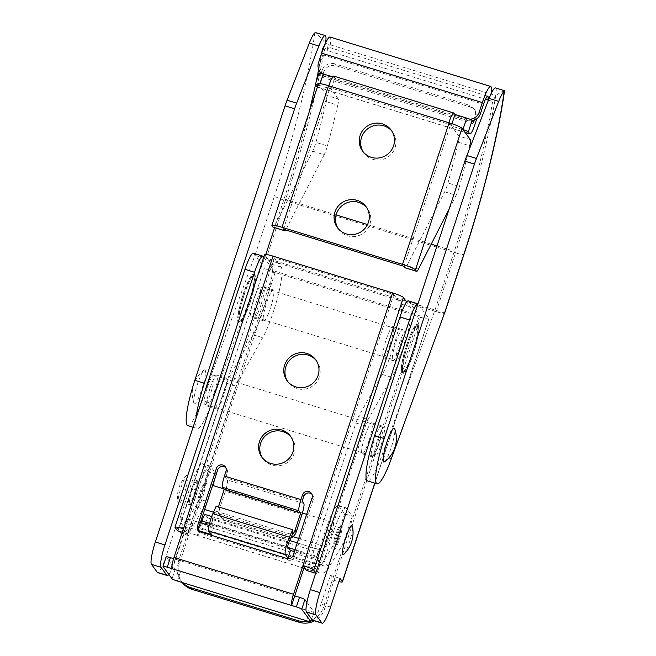 <?xml version="1.0" encoding="UTF-8"?>
<svg xmlns="http://www.w3.org/2000/svg" width="656" height="656" viewBox="0 0 656 656"><rect width="100%" height="100%" fill="white"/><g stroke="black" fill="none" stroke-linecap="round" stroke-linejoin="round"><path stroke-width="0.49" stroke-dasharray="3.28 2.46" d="M343.892 554.312A15.211 2.452 107.1 0 0 349.861 540.888A15.211 2.452 107.1 0 0 352.469 526.44M187.714 475.223A15.211 2.452 107.1 0 0 186.616 475.428A15.211 2.452 107.1 0 0 180.646 488.851A15.211 2.452 107.1 0 0 178.038 503.3A15.211 2.452 107.1 0 0 178.276 503.923A15.211 2.452 107.1 0 0 184.787 492.016A15.211 2.452 107.1 0 0 187.714 475.223M406.769 344.884A24.338 3.928 -72.9 0 1 416.798 325.532A24.338 3.928 -72.9 0 1 412.517 352.698A24.338 3.928 -72.9 0 1 402.489 372.05A24.338 3.928 -72.9 0 1 406.769 344.884M407.72 345.179A24.338 3.928 -72.9 0 1 417.749 325.827A24.338 3.928 -72.9 0 1 413.477 352.994A24.338 3.928 -72.9 0 1 403.44 372.346A24.338 3.928 -72.9 0 1 407.72 345.179M413.592 353.158A25.346 4.092 -72.9 0 1 403.145 373.313A25.346 4.092 -72.9 0 1 407.606 345.015A25.346 4.092 -72.9 0 1 418.052 324.859A25.346 4.092 -72.9 0 1 413.592 353.158M412.64 352.862A25.346 4.092 -72.9 0 1 402.185 373.018A25.346 4.092 -72.9 0 1 406.646 344.72A25.346 4.092 -72.9 0 1 417.093 324.564A25.346 4.092 -72.9 0 1 412.64 352.862M244.155 294.872A24.338 3.928 -72.9 0 1 254.192 275.52A24.338 3.928 -72.9 0 1 249.911 302.695A24.338 3.928 -72.9 0 1 239.883 322.047A24.338 3.928 -72.9 0 1 244.155 294.872M243.204 294.585A24.338 3.928 -72.9 0 1 253.232 275.225A24.338 3.928 -72.9 0 1 248.952 302.4A24.338 3.928 -72.9 0 1 238.923 321.752A24.338 3.928 -72.9 0 1 243.204 294.585M249.075 302.555A25.346 4.092 -72.9 0 1 238.628 322.719A25.346 4.092 -72.9 0 1 243.081 294.421A25.346 4.092 -72.9 0 1 253.528 274.257A25.346 4.092 -72.9 0 1 249.075 302.555M250.026 302.851A25.346 4.092 -72.9 0 1 239.579 323.014A25.346 4.092 -72.9 0 1 244.04 294.716A25.346 4.092 -72.9 0 1 254.487 274.552A25.346 4.092 -72.9 0 1 250.026 302.851M257.439 303.876A15.211 2.452 107.1 0 0 260.112 286.893A15.211 2.452 107.1 0 0 253.847 298.988A15.211 2.452 107.1 0 0 251.174 315.971A15.211 2.452 107.1 0 0 257.439 303.876M399.233 343.703A15.211 2.452 -72.9 0 1 405.506 331.608A15.211 2.452 -72.9 0 1 402.833 348.59A15.211 2.452 -72.9 0 1 396.56 360.685A15.211 2.452 -72.9 0 1 399.233 343.703M194.053 494.55A12.677 2.042 107.1 0 0 196.283 480.397A12.677 2.042 107.1 0 0 191.06 490.475A12.677 2.042 107.1 0 0 188.83 504.628A12.677 2.042 107.1 0 0 194.053 494.55M192.019 490.77A12.677 2.042 -72.9 0 1 197.243 480.692A12.677 2.042 -72.9 0 1 195.012 494.845A12.677 2.042 -72.9 0 1 189.789 504.923A12.677 2.042 -72.9 0 1 192.019 490.77M368.918 440.914A16.228 2.616 -72.9 0 1 362.235 453.813A16.228 2.616 -72.9 0 1 365.089 435.699A16.228 2.616 -72.9 0 1 371.772 422.8A16.228 2.616 -72.9 0 1 368.918 440.914M378.487 443.858A16.228 2.616 -72.9 0 1 371.796 456.756A16.228 2.616 -72.9 0 1 374.65 438.643A16.228 2.616 -72.9 0 1 381.341 425.744A16.228 2.616 -72.9 0 1 378.487 443.858M213.963 393.256A16.228 2.616 -72.9 0 1 207.28 406.162A16.228 2.616 -72.9 0 1 210.133 388.049A16.228 2.616 -72.9 0 1 216.816 375.142A16.228 2.616 -72.9 0 1 213.963 393.256M220.933 387.466A16.228 2.616 -72.9 0 1 226.386 378.086A16.228 2.616 -72.9 0 1 223.532 396.199A16.228 2.616 -72.9 0 1 216.841 409.098A16.228 2.616 -72.9 0 1 218.571 394.65M338.488 538.97A12.677 2.042 107.1 0 0 340.718 524.816A12.677 2.042 107.1 0 0 335.495 534.894A12.677 2.042 107.1 0 0 333.264 549.047A12.677 2.042 107.1 0 0 338.488 538.97M336.446 535.189A12.677 2.042 -72.9 0 1 341.678 525.112A12.677 2.042 -72.9 0 1 339.447 539.265A12.677 2.042 -72.9 0 1 334.224 549.343A12.677 2.042 -72.9 0 1 336.446 535.189M199.67 493.123A12.677 2.042 -72.9 0 1 204.893 483.046A12.677 2.042 -72.9 0 1 202.663 497.199A12.677 2.042 -72.9 0 1 197.44 507.277A12.677 2.042 -72.9 0 1 199.67 493.123M330.837 536.616A12.677 2.042 107.1 0 0 333.068 522.463A12.677 2.042 107.1 0 0 327.844 532.541A12.677 2.042 107.1 0 0 325.614 546.694A12.677 2.042 107.1 0 0 330.837 536.616M210.322 527.367L212.839 519.716A5.068 0.59 18.2 0 1 207.46 517.428L204.943 525.087A5.068 0.59 -161.8 0 0 210.322 527.367L315.536 559.732A5.068 0.59 -161.8 0 0 319.759 560.495A5.068 0.59 -161.8 0 0 319.726 560.388L317.684 557.616L315.487 564.316L200.703 529.015A8.11 1.312 -72.9 0 1 197.358 535.468A8.11 1.312 -72.9 0 1 197.226 535.362L190.535 533.303A8.11 7.946 143.6 0 1 185.394 523.299L180.482 516.625L189.92 487.925A30.422 4.904 -72.9 0 1 202.458 463.735A30.422 4.904 -72.9 0 1 202.95 464.112L208.821 472.09L199.859 499.339L207.517 501.692L193.053 525.653L188.133 518.978L197.571 490.278A30.422 4.904 -72.9 0 1 210.109 466.088A30.422 4.904 -72.9 0 1 210.601 466.465L216.267 474.157M317.684 557.616L202.901 522.315L200.703 529.015M335.683 541.11L321.219 565.07L328.877 567.424A8.11 7.946 143.6 0 1 318.701 572.721L312.01 570.663L314.527 563.012L321.219 565.07L316.307 558.395L325.745 529.695A30.422 4.904 -72.9 0 1 338.283 505.505A30.422 4.904 -72.9 0 1 338.775 505.883L344.646 513.861L352.297 516.215L343.342 543.463L335.683 541.11L344.646 513.861M318.701 572.721L313.789 566.046L289.517 558.584M313.789 566.046A8.11 7.946 -36.4 0 0 323.957 560.749L333.396 532.049A30.422 4.904 -72.9 0 1 345.933 507.859A30.422 4.904 -72.9 0 1 346.425 508.236L352.297 516.215M294.38 551.647L316.307 558.395M212.839 485.489L207.517 501.692M307.828 621.125A20.279 19.877 -36.4 0 0 311.231 620.141M312.117 619.772A20.279 19.877 -36.4 0 0 323.375 607.39L324.572 609.014A20.279 19.877 143.6 0 1 314.495 620.838M263.786 257.136L273.913 270.895L419.307 315.61L323.375 607.39M273.913 270.895L177.989 562.676A20.279 19.877 -36.4 0 0 182.507 582.61M216.472 474.444L208.821 472.09M168.871 574.451A20.279 3.272 107.1 0 0 175.587 559.42L166.025 556.477L175.455 527.777L177.858 531.032A10.143 1.189 -161.8 0 0 188.616 535.599L179.186 564.299L177.989 562.676M175.587 559.42L185.025 530.72L188.616 535.599L275.11 272.527L420.504 317.242L324.572 609.014M182.22 582.52A20.279 19.877 143.6 0 1 179.186 564.299M408.311 300.874A20.279 3.272 -72.9 0 1 408.639 301.12L418.208 304.064L428.868 318.554A10.143 1.189 18.2 0 1 428.942 318.783A10.143 1.189 18.2 0 1 420.504 317.242M408.639 301.12L419.307 315.61M330.542 607.071L320.981 604.127L330.411 575.435L334.011 580.314A10.143 1.189 -161.8 0 0 338.906 581.634M320.981 604.127A20.279 3.272 -72.9 0 1 312.617 620.256M253.355 253.216A20.279 3.272 -72.9 0 1 253.683 253.47L264.352 267.96L177.858 531.032M275.11 272.527A10.143 1.189 18.2 0 1 264.352 267.96M166.025 556.477A20.279 3.272 -72.9 0 1 157.67 572.606M185.025 530.72L175.455 527.777M330.411 575.435L339.98 578.371M199.859 499.339L185.394 523.299L314.527 563.012L316.725 556.313L295.036 549.646M180.482 516.625A8.11 7.946 -36.4 0 0 185.623 526.629L190.535 533.303M198.825 530.688L185.623 526.629M209.125 525.431L213.963 526.916L211.445 534.574M188.133 518.978L200.301 522.717M303.851 568.153L197.226 535.362L201.285 523.021M343.342 543.463L328.877 567.424L323.957 560.749M216.177 506.186L215.75 511.139L212.429 518.609A3.042 0.492 107.1 0 0 211.322 523.332L213.963 526.916M215.75 511.139L292.273 534.673M212.839 519.716L318.053 552.073L315.536 559.732M205.287 514.566A8.11 1.312 -72.9 0 1 205.418 514.665L207.46 517.428M205.418 514.665L320.202 549.966L322.235 552.729A5.068 0.59 18.2 0 1 322.276 552.844A5.068 0.59 18.2 0 1 318.053 552.073M204.943 525.087L202.901 522.315M320.202 549.966A8.11 1.312 107.1 0 0 320.071 549.867A8.11 1.312 107.1 0 0 316.725 556.313M305.188 568.563L312.01 570.663A8.11 1.312 107.1 0 0 312.141 570.761A8.11 1.312 107.1 0 0 315.487 564.316M194.11 403.571A17.745 2.862 107.1 0 0 201.712 389.68A17.745 2.862 107.1 0 0 205.115 370.091A17.745 2.862 107.1 0 0 204.139 370.066A17.745 2.862 107.1 0 0 196.882 385.99A17.745 2.862 107.1 0 0 193.938 403.235A17.745 2.862 107.1 0 0 194.11 403.571M207.378 387.327A15.211 2.452 -72.9 0 1 213.651 375.232A15.211 2.452 -72.9 0 1 210.978 392.214A15.211 2.452 -72.9 0 1 204.705 404.309A15.211 2.452 -72.9 0 1 207.378 387.327M381.234 444.571A15.211 2.452 107.1 0 0 383.908 427.597A15.211 2.452 107.1 0 0 377.643 439.692A15.211 2.452 107.1 0 0 374.97 456.666A15.211 2.452 107.1 0 0 381.234 444.571M504.226 91.127C504.636 89.979 501.807 91.463 495.747 95.587L492.64 101.45A202.802 32.71 -72.9 0 1 454.329 251.264L435.002 310.034L381.735 455.846A40.557 6.544 107.1 0 1 367.516 480.897M265.942 259.3L285.27 200.531A10.143 1.189 18.2 0 1 274.503 195.955L255.184 254.733A10.143 1.189 -161.8 0 0 265.942 259.3L436.207 311.666A10.143 1.189 -161.8 0 0 444.432 313.347M325.433 43.337L490.967 94.111A20.279 3.272 -72.9 0 1 490.967 94.111L495.747 95.587A212.938 34.342 -72.9 0 1 455.526 252.888L285.27 200.531A212.938 34.342 107.1 0 0 325.491 43.222A20.279 3.272 -72.9 0 1 325.491 43.222L316.241 32.8M488.458 100.163L492.64 101.45M196.013 418.323A40.557 6.544 107.1 0 0 197.259 428.54A40.557 6.544 107.1 0 0 211.478 403.481L264.745 257.669L406.056 301.129M309.05 112.406A202.802 32.71 -72.9 0 1 284.073 198.899L274.61 227.673M265.811 254.438L264.745 257.669L255.184 254.733L201.909 400.545L211.478 403.481M321.735 52.915A202.802 32.71 -72.9 0 1 318.668 69.446M316.003 82.418A202.802 32.71 -72.9 0 1 315.446 84.993M495.485 87.929A20.279 3.272 -72.9 0 1 495.747 95.587M444.571 312.978L407.114 301.457M187.69 425.596A40.557 6.544 107.1 0 0 201.909 400.545M384.482 461.832A17.745 2.862 107.1 0 0 391.739 445.916A17.745 2.862 107.1 0 0 394.682 428.671M330.009 37.031A20.279 3.272 -72.9 0 1 330.271 44.69L327.164 50.553L485.456 99.236M322.998 49.274L327.164 50.553A10.143 1.632 -72.9 0 0 327.024 46.724L487.72 96.145M321.67 73.513A10.143 9.938 -36.4 0 0 324.925 75.235L466.49 118.769A10.143 9.938 -36.4 0 0 469.885 119.203M321.104 73.308A10.143 9.938 143.6 0 1 319.702 64.354L322.85 54.792A10.143 1.632 -72.9 0 1 327.024 46.724M324.925 75.235L326.122 76.867L467.687 120.401L466.49 118.769M326.122 76.867A10.143 9.938 143.6 0 1 321.161 73.39M472.345 120.696A10.143 9.938 143.6 0 1 467.687 120.401M291.084 437.044A17.745 17.392 143.6 0 1 280.112 465.604A17.745 17.392 143.6 0 1 262.548 458.044M316.241 360.513A17.745 17.392 143.6 0 1 305.27 389.074A17.745 17.392 143.6 0 1 287.713 381.513M260.908 305.065A16.228 2.616 -72.9 0 1 254.225 317.971A16.228 2.616 -72.9 0 1 257.07 299.858A16.228 2.616 -72.9 0 1 263.761 286.951A16.228 2.616 -72.9 0 1 260.908 305.065M270.477 308.008A16.228 2.616 -72.9 0 1 263.786 320.907A16.228 2.616 -72.9 0 1 266.639 302.793A16.228 2.616 -72.9 0 1 273.322 289.895A16.228 2.616 -72.9 0 1 270.477 308.008M390.033 344.777A16.228 2.616 -72.9 0 1 383.35 357.684A16.228 2.616 -72.9 0 1 386.204 339.57A16.228 2.616 -72.9 0 1 392.887 326.663A16.228 2.616 -72.9 0 1 390.033 344.777M399.602 347.721A16.228 2.616 -72.9 0 1 392.919 360.62A16.228 2.616 -72.9 0 1 395.765 342.506A16.228 2.616 -72.9 0 1 402.456 329.607A16.228 2.616 -72.9 0 1 399.602 347.721M175.045 527.473L264.68 254.831L271.576 264.196A40.557 6.544 -72.9 0 1 263.786 308.976A40.557 6.544 -72.9 0 1 253.134 334.749L229.436 376.864L239.005 379.808L262.703 337.692A40.557 6.544 -72.9 0 0 273.347 311.912A40.557 6.544 -72.9 0 0 281.137 267.14L274.249 257.775L393.813 294.544L304.171 567.186M393.813 294.544L400.701 303.908A40.557 6.544 -72.9 0 1 392.911 348.689A40.557 6.544 -72.9 0 1 382.268 374.461L358.57 416.576L368.131 419.52L391.829 377.405A40.557 6.544 -72.9 0 0 402.481 351.624A40.557 6.544 -72.9 0 0 410.262 306.852L406.671 301.965M172.028 568.678L175.168 559.117L294.733 595.886M173.61 558.633L175.168 559.117L274.249 257.775M303.826 503.537L227.304 480.003L225.631 477.724L302.154 501.258M225.631 477.724L227.206 472.943A5.068 4.969 -36.4 0 0 225.82 467.712M198.948 530.999A5.068 4.969 -36.4 0 0 201.974 533.648L200.777 532.024M286.861 558.494L288.058 560.126L201.974 533.648M288.058 560.126A5.068 4.969 -36.4 0 0 294.413 556.813L293.216 555.189M311.903 494.189A5.068 4.969 143.6 0 1 313.289 499.413L294.413 556.813M182.278 532.221L187.001 533.672L183.409 528.785M315.7 573.254L316.135 573.385L315.807 572.942M316.135 573.385A5.068 0.82 107.1 0 0 316.217 573.451A5.068 0.82 107.1 0 0 318.308 569.416L365.466 425.957A10.143 1.632 -72.9 0 1 368.131 419.52M318.308 569.416L308.738 566.472L355.905 423.022A10.143 1.632 -72.9 0 1 358.57 416.576M187.001 533.672A5.068 0.82 107.1 0 0 187.083 533.738A5.068 0.82 107.1 0 0 189.174 529.704L179.613 526.76L226.779 383.309A10.143 1.632 -72.9 0 1 229.436 376.864M189.174 529.704L236.34 386.245A10.143 1.632 -72.9 0 1 239.005 379.808M179.613 526.76A5.068 0.82 -72.9 0 1 177.522 530.794M308.738 566.472A5.068 0.82 -72.9 0 1 306.647 570.507M306.901 602.356L313.888 611.851A5.068 0.59 18.2 0 1 313.921 611.966A5.068 0.59 18.2 0 1 309.706 611.195L306.557 620.765M177.432 581.052L180.572 571.483L309.706 611.195M180.572 571.483A5.068 0.59 18.2 0 1 175.193 569.195L172.044 578.764M163.057 566.554L166.206 556.985L175.193 569.195M290.764 538.068A10.143 9.938 143.6 0 1 283.507 538.576L226.115 520.921A10.143 9.938 143.6 0 1 219.694 508.416L225.361 491.196L301.883 514.73M227.304 480.003A10.143 1.632 -72.9 0 1 225.361 491.196M283.507 538.576L282.31 536.944L224.918 519.298L226.115 520.921M282.31 536.944A10.143 9.938 -36.4 0 0 292.281 534.607M218.464 506.883A10.143 9.938 -36.4 0 0 224.918 519.298M338.168 228.6A17.745 17.392 -36.4 0 0 369.877 224.237A17.745 17.392 -36.4 0 0 366.679 207.616M363.326 152.069A17.745 17.392 -36.4 0 0 395.043 147.707A17.745 17.392 -36.4 0 0 391.837 131.085M470.319 139.58L458.839 136.054A10.143 1.632 -72.9 0 1 458.298 142.27A204.828 33.038 -72.9 0 1 447.933 182.983A10.143 1.632 -72.9 0 1 447.039 185.943A10.143 1.632 -72.9 0 1 444.702 191.79L406.974 265.59A10.143 1.632 -72.9 0 1 405.137 267.812M444.702 191.79L456.174 195.316A10.143 1.632 107.1 0 0 458.519 189.477A10.143 1.632 107.1 0 0 459.413 186.509L447.933 182.983M326.303 101.672L337.783 105.198A10.143 1.632 107.1 0 0 338.324 98.99L326.844 95.456A10.143 1.632 -72.9 0 1 326.303 101.672A204.828 33.038 -72.9 0 1 315.93 142.385A10.143 1.632 -72.9 0 1 315.036 145.353A10.143 1.632 -72.9 0 1 312.699 151.192L274.979 224.992A10.143 1.632 -72.9 0 1 273.134 227.222M312.699 151.192L324.179 154.726A10.143 1.632 107.1 0 0 326.516 148.879A10.143 1.632 107.1 0 0 327.41 145.919L315.93 142.385M320.054 83.689L319.472 85.444L318.513 84.14A12.169 1.427 18.2 0 1 318.431 83.87M328.795 85.788L330.23 87.748L450.516 124.738L451.476 126.042L462.947 129.568M326.844 95.456L319.472 85.444L330.952 88.978L329.993 87.674L331.19 89.044L334.97 77.572L334.011 76.268A12.169 1.96 107.1 0 0 333.814 76.112M448.835 122.713L453.509 128.806L464.989 132.34M317.422 86.953L453.509 128.806L458.839 136.054M338.324 98.99L331.19 89.044M458.298 142.27L469.778 145.796A204.828 33.038 -72.9 0 1 459.413 186.509M456.174 195.316L449.098 209.166M337.783 105.198A204.828 33.038 -72.9 0 1 327.41 145.919M324.179 154.726L286.459 228.526L274.979 224.992M403.965 266.32L450.516 124.738M283.441 229.256L329.993 87.674M285.639 229.928A10.143 1.632 107.1 0 0 286.459 228.526M315.29 84.788L319.062 73.308L320.505 75.26L473.542 122.328M332.74 76.883L334.97 77.572M451.238 125.968L451.976 123.722M319.472 85.444A5.068 0.59 -161.8 0 0 318.053 85.034M334.79 63.853A10.143 9.938 -36.4 0 0 322.08 70.479L323.515 72.431A10.143 9.938 143.6 0 1 336.225 65.805L334.79 63.853L468.696 105.034L470.139 106.994A10.143 9.938 143.6 0 1 476.756 118.81M320.505 75.26L321.12 73.382M321.128 73.349L322.08 70.479M474.255 120.179L475.116 117.547A10.143 9.938 -36.4 0 0 468.696 105.034M336.225 65.805L470.139 106.994M323.515 72.431L321.94 77.219A12.169 1.96 -72.9 0 1 316.93 86.895M325.745 529.695L333.396 532.049M374.765 483.128L428.868 318.554M253.683 253.47L263.253 256.406M210.601 466.465L202.95 464.112M197.571 490.278L189.92 487.925M338.775 505.883L346.425 508.236M211.322 523.332L287.845 546.866M212.429 518.609L288.952 542.143M288.378 547.596L209.592 523.365M319.726 560.388L322.235 552.729M436.207 311.666L455.526 252.888A10.143 1.189 -161.8 0 0 463.964 254.43M314.839 32.874A202.802 32.71 -72.9 0 1 274.503 195.955M391.304 458.79L381.735 455.846M284.073 198.899L336.11 214.906M367.516 224.565L431.213 244.155M437.011 245.934L454.329 251.264M322.85 54.792L483.546 104.214M319.702 64.354L318.504 62.73M253.134 334.749L262.703 337.692M382.268 374.461L391.829 377.405M400.701 303.908L410.262 306.852M271.576 264.196L281.137 267.14M355.905 423.022L365.466 425.957M226.779 383.309L236.34 386.245M311.543 618.985L313.888 611.851M312.092 497.789L313.289 499.413M219.694 508.416L218.497 506.785M226 471.311L227.206 472.943M418.454 269.124L406.974 265.59M271.969 225.721L318.513 84.14M334.011 76.268L454.05 113.185M321.94 77.219L474.985 124.279M476.289 119.138L475.116 117.547M186.616 475.428A30.545 30.545 0 0 0 178.038 503.3M416.798 325.532L417.749 325.827M402.185 373.018L403.145 373.313M254.192 275.52L253.232 275.225M239.579 323.014L238.628 322.719M260.112 286.893L405.506 331.608M196.283 480.397L197.243 480.692M371.796 456.756L362.235 453.813M216.841 409.098L207.28 406.162M340.718 524.816L341.678 525.112M204.893 483.046L212.569 485.407M223.598 488.794L302.408 513.041M306.647 514.337L333.068 522.463M197.44 507.277L204.647 509.491M213.495 512.213L292.994 536.665M298.726 538.428L325.614 546.694M333.264 549.047L334.224 549.343M181.983 582.208L180.785 580.576M428.942 318.783L374.888 483.169M226.386 378.086L216.816 375.142M381.341 425.744L371.772 422.8M188.83 504.628L189.789 504.923M251.174 315.971L396.56 360.685M254.487 274.552L253.528 274.257M239.883 322.047L238.923 321.752M417.093 324.564L418.052 324.859M402.489 372.05L403.44 372.346M210.109 466.088L202.458 463.735M338.283 505.505L345.933 507.859M312.141 570.761L305.245 568.645M303.835 568.211L197.358 535.468M211.699 516.534L289.673 540.511M297.275 542.848L320.071 549.867M186.517 530.458L181.605 523.783M322.276 552.844L319.759 560.495M213.651 375.232L383.908 427.597M204.705 404.309L374.97 456.666M193.077 427.253L197.259 428.54M204.139 370.066A28.921 28.921 0 0 0 193.938 403.235M261.924 457.24L263.122 458.872M287.09 380.71L288.287 382.341M263.786 320.907L254.225 317.971M392.919 360.62L383.35 357.684M402.456 329.607L392.887 326.663M273.322 289.895L263.761 286.951M313.921 611.966L311.592 619.051M187.083 533.738L182.27 532.254M316.217 573.451L315.692 573.287M315.667 359.677L316.864 361.308M290.51 436.207L291.707 437.839M311.387 493.312L312.592 494.936M225.303 466.834L226.5 468.466M219.899 515.739L221.097 517.371M199.465 531.868L198.268 530.245M338.849 229.608L337.414 227.648M364.006 153.078L362.571 151.118M392.591 132.036L391.156 130.085M367.434 208.567L365.991 206.615M317.397 87.035L465.071 132.455M473.722 108.593L475.157 110.544"/><path stroke-width="0.98" d="M342.793 554.517A15.211 2.452 107.1 0 0 343.892 554.312A30.545 30.545 0 0 0 352.469 526.44A15.211 2.452 107.1 0 0 352.231 525.817A15.211 2.452 107.1 0 0 345.712 537.723A15.211 2.452 107.1 0 0 342.793 554.517M218.571 394.65A16.228 2.616 -72.9 0 1 219.694 390.992A16.228 2.616 -72.9 0 1 220.933 387.466M289.517 558.584L287.968 558.108L285.327 554.525A11.152 1.796 -72.9 0 1 289.378 537.19L292.699 529.72L292.273 534.673L288.952 542.143A3.042 0.492 107.1 0 0 287.845 546.866L290.485 550.45L294.38 551.647M290.485 550.45L287.968 558.108M216.267 474.157L212.839 485.489M182.507 582.61A20.279 19.877 -36.4 0 0 190.822 587.686L297.955 620.633A20.279 19.877 -36.4 0 0 307.828 621.125M311.231 620.141A20.279 19.877 -36.4 0 0 312.117 619.772M312.289 620.01L321.858 622.946A20.279 3.272 107.1 0 0 322.186 623.2L312.617 620.256A20.279 3.272 -72.9 0 1 312.289 620.01L306.418 612.032A20.279 3.272 -72.9 0 1 310.313 589.637L399.955 316.996A20.279 3.272 -72.9 0 1 408.311 300.874L417.88 303.81A20.279 3.272 107.1 0 0 409.516 319.939L399.955 316.996M321.858 622.946L315.987 614.967L306.418 612.032M314.495 620.838A20.279 19.877 143.6 0 1 299.152 622.265L297.955 620.633M190.822 587.686L192.019 589.318L299.152 622.265M192.019 589.318A20.279 19.877 143.6 0 1 182.22 582.52M310.313 589.637L319.882 592.581L409.516 319.939M319.882 592.581A20.279 3.272 107.1 0 0 315.987 614.967M322.186 623.2A20.279 3.272 107.1 0 0 330.542 607.071L339.98 578.371L342.375 581.626L374.765 483.128M166.903 575.296A20.279 3.272 107.1 0 0 167.231 575.542L157.67 572.606A20.279 3.272 -72.9 0 1 157.333 572.352L166.903 575.296L161.032 567.317L151.462 564.373A20.279 3.272 -72.9 0 1 155.357 541.987L245 269.345A20.279 3.272 -72.9 0 1 253.355 253.216L262.925 256.16A20.279 3.272 107.1 0 0 254.561 272.281L245 269.345M157.333 572.352L151.462 564.373M262.925 256.16A20.279 3.272 107.1 0 1 263.253 256.406L263.786 257.136M155.357 541.987L164.927 544.923L254.561 272.281M164.927 544.923A20.279 3.272 107.1 0 0 161.032 567.317M167.231 575.542A20.279 3.272 107.1 0 0 168.871 574.451M338.906 581.634A10.143 1.189 -161.8 0 0 342.44 581.856A10.143 1.189 -161.8 0 0 342.375 581.626M292.699 529.72L216.177 506.186L212.856 513.656A11.152 1.796 -72.9 0 0 208.813 530.991L211.445 534.574L198.825 530.688M200.301 522.717L209.125 525.431M201.285 523.021L201.95 521.012A8.11 1.312 -72.9 0 1 205.287 514.566L211.699 516.534M394.51 428.335A17.745 2.862 107.1 0 0 386.909 442.226A17.745 2.862 107.1 0 0 383.498 461.816A17.745 2.862 107.1 0 0 384.482 461.832A28.921 28.921 0 0 0 394.682 428.671A17.745 2.862 107.1 0 0 394.51 428.335M504.226 91.127L504.464 90.684L495.485 87.929A20.279 3.272 -72.9 0 0 489.138 98.425L466.9 155.521L476.461 158.465L498.708 101.368A20.279 3.272 -72.9 0 1 504.226 91.127A202.802 32.71 107.1 0 1 463.89 254.2A10.143 1.189 -161.8 0 1 463.964 254.43C483.046 196.546 498.396 134.742 504.538 90.774M444.432 313.347A10.143 1.189 -161.8 0 0 444.637 313.199A10.143 1.189 -161.8 0 0 444.571 312.978L391.304 458.79A40.557 6.544 107.1 0 1 377.077 483.841L367.516 480.897A40.557 6.544 107.1 0 1 374.642 435.617L464.883 161.155A20.279 3.272 -72.9 0 1 466.9 155.521M325.228 35.563L316.241 32.8L314.839 32.874A20.279 3.272 -72.9 0 0 309.312 43.116L318.882 46.059A20.279 3.272 -72.9 0 1 325.228 35.563A20.279 3.272 -72.9 0 1 325.499 43.198M490.909 94.226L487.851 99.974L488.458 100.163M193.077 427.253L187.69 425.596A40.557 6.544 107.1 0 1 194.824 380.316L285.057 105.854A20.279 3.272 -72.9 0 1 287.074 100.22L296.635 103.164L318.882 46.059M296.635 103.164A20.279 3.272 107.1 0 0 294.626 108.789L285.057 105.854M194.824 380.316L204.385 383.26L294.626 108.789M204.385 383.26A40.557 6.544 107.1 0 0 196.013 418.323M274.61 227.673L265.811 254.438M325.433 43.337L322.375 49.085A202.802 32.71 -72.9 0 1 321.735 52.915M318.668 69.446A202.802 32.71 -72.9 0 1 316.003 82.418M315.446 84.993A202.802 32.71 -72.9 0 1 309.05 112.406M406.056 301.129L407.114 301.457M287.074 100.22L309.312 43.116M377.077 483.841A40.557 6.544 107.1 0 1 384.211 438.561L474.452 164.098L464.883 161.155M476.461 158.465A20.279 3.272 107.1 0 0 474.452 164.098M322.375 49.085L322.998 49.274M321.67 73.513A10.143 9.938 -36.4 0 1 318.504 62.73L321.653 53.161A20.279 3.272 -72.9 0 1 330.009 37.031L490.704 86.453A20.279 3.272 -72.9 0 1 490.975 94.087M469.885 119.203A10.143 9.938 -36.4 0 0 479.2 112.151L482.34 102.582A20.279 3.272 -72.9 0 1 490.704 86.453M479.2 112.151L480.397 113.775L483.546 104.214A10.143 1.632 -72.9 0 1 487.72 96.145A10.143 1.632 -72.9 0 1 487.851 99.974L485.456 99.236M321.161 73.39A10.143 9.938 143.6 0 1 321.104 73.308L319.907 71.676M480.397 113.775A10.143 9.938 143.6 0 1 472.345 120.696M262.548 458.044A17.745 17.392 143.6 0 1 274.216 431.197A17.745 17.392 143.6 0 1 291.084 437.044M259.481 441.578A17.745 17.392 -36.4 0 0 278.915 463.981A17.745 17.392 -36.4 0 0 290.51 436.207A17.745 17.392 -36.4 0 0 259.481 441.578M287.713 381.513A17.745 17.392 143.6 0 1 299.374 354.666A17.745 17.392 143.6 0 1 316.241 360.513M284.638 365.048A17.745 17.392 -36.4 0 0 304.072 387.45A17.745 17.392 -36.4 0 0 315.667 359.677A17.745 17.392 -36.4 0 0 284.638 365.048M315.692 573.287L306.647 570.507A5.068 0.82 -72.9 0 1 306.565 570.441L304.171 567.186L294.733 595.886L299.521 597.354A5.068 0.59 18.2 0 1 304.901 599.641L306.901 602.356M299.005 510.819L222.482 487.293A10.143 1.632 -72.9 0 1 224.434 476.092L226 471.311A5.068 4.969 143.6 0 0 220.449 464.907A5.068 4.969 143.6 0 0 216.439 468.368L197.571 525.768A5.068 4.969 143.6 0 0 200.777 532.024L286.861 558.494A5.068 4.969 143.6 0 0 293.216 555.189L312.092 497.789A5.068 4.969 -36.4 0 0 306.541 491.385A5.068 4.969 -36.4 0 0 302.523 494.845L300.948 499.626A10.143 1.632 107.1 0 0 299.005 510.819L300.686 513.099L295.02 530.319L296.217 531.95L301.883 514.73A10.143 1.632 107.1 0 0 303.826 503.537L302.154 501.258L303.72 496.477A5.068 4.969 143.6 0 1 311.903 494.189M225.82 467.712A5.068 4.969 -36.4 0 0 217.636 469.999L198.768 527.399A5.068 4.969 -36.4 0 0 198.948 530.999M222.482 487.293L224.163 489.573L300.686 513.099M182.27 532.254L177.522 530.794A5.068 0.82 -72.9 0 1 177.44 530.729L175.045 527.473A10.143 1.189 -161.8 0 1 174.972 527.252A10.143 1.189 -161.8 0 1 183.409 528.785L173.971 557.485L293.535 594.254A10.143 1.632 107.1 0 0 291.592 605.455L294.733 595.886M315.807 572.942L313.732 570.13A10.143 1.189 -161.8 0 0 302.974 565.562L304.171 567.186M174.972 527.252L264.614 254.61A10.143 1.189 18.2 0 1 273.052 256.143L392.616 292.92A10.143 1.189 18.2 0 1 403.374 297.488L313.732 570.13M406.671 301.965L403.374 297.488M392.616 292.92L293.535 594.254M167.247 567.21A5.068 0.59 -161.8 0 0 163.024 566.44L166.173 556.878A5.068 0.59 18.2 0 1 170.388 557.641L167.247 567.21L172.028 568.678A10.143 1.632 -72.9 0 1 173.971 557.485M163.024 566.44A5.068 0.59 -161.8 0 0 163.057 566.554L172.044 578.764A5.068 0.59 -161.8 0 0 177.432 581.052L306.557 620.765A5.068 0.59 -161.8 0 0 310.772 621.535A5.068 0.59 -161.8 0 0 310.739 621.421L301.752 609.211A5.068 0.59 -161.8 0 0 296.373 606.923L299.521 597.354M172.028 568.678L296.373 606.923M170.388 557.641L173.61 558.633M218.464 506.883A10.143 9.938 -36.4 0 1 218.497 506.785L224.163 489.573M292.281 534.607A10.143 9.938 -36.4 0 0 295.02 530.319M296.217 531.95A10.143 9.938 143.6 0 1 290.764 538.068M334.962 211.986A17.745 17.392 -36.4 0 0 354.396 234.389A17.745 17.392 -36.4 0 0 365.991 206.615A17.745 17.392 -36.4 0 0 334.962 211.986M366.679 207.616A17.745 17.392 -36.4 0 0 336.405 213.938A17.745 17.392 -36.4 0 0 338.168 228.6M360.128 135.456A17.745 17.392 -36.4 0 0 379.562 157.858A17.745 17.392 -36.4 0 0 391.156 130.085A17.745 17.392 -36.4 0 0 360.128 135.456M391.837 131.085A17.745 17.392 -36.4 0 0 361.563 137.407A17.745 17.392 -36.4 0 0 363.326 152.069M328.558 85.715L282.006 227.304A12.169 1.427 -161.8 0 0 271.887 225.451L318.431 83.87A12.169 1.427 18.2 0 1 328.558 85.715L449.073 122.787A12.169 1.427 18.2 0 1 461.996 128.264L415.445 269.846L416.453 271.215A10.143 1.632 107.1 0 0 416.617 271.346A10.143 1.632 107.1 0 0 418.454 269.124L449.098 209.166M476.756 118.81A10.143 9.938 143.6 0 1 476.559 119.499L474.985 124.279A12.169 1.96 -72.9 0 1 469.967 133.955A12.169 1.96 -72.9 0 1 469.77 133.808L468.335 131.856A5.068 0.59 -161.8 0 0 462.947 129.568L461.996 128.264M469.778 145.796A10.143 1.632 107.1 0 0 470.319 139.58L464.989 132.34L469.77 133.808M282.006 227.304L402.53 264.368L449.073 122.787M271.887 225.451A12.169 1.427 -161.8 0 0 271.969 225.721L272.97 227.091L284.45 230.625A10.143 1.632 107.1 0 0 284.614 230.748A10.143 1.632 107.1 0 0 285.639 229.928M416.617 271.346L405.137 267.812A10.143 1.632 -72.9 0 1 404.973 267.689L403.965 266.32L283.441 229.256L284.45 230.625M415.445 269.846A12.169 1.427 -161.8 0 0 402.53 264.368M284.614 230.748L273.134 227.222A10.143 1.632 -72.9 0 1 272.97 227.091M451.976 123.722L455.01 114.488L466.728 118.088L462.947 129.568L464.989 132.34M455.01 114.488L454.05 113.185A12.169 1.96 107.1 0 0 453.854 113.037A12.169 1.96 107.1 0 0 448.835 122.713M453.854 113.037L333.814 76.112A12.169 1.96 107.1 0 0 328.795 85.788M318.053 85.034A5.068 0.59 -161.8 0 0 315.257 84.673L319.029 73.193A5.068 0.59 18.2 0 1 323.252 73.964L332.74 76.883M466.728 118.088A5.068 0.59 18.2 0 1 472.107 120.376L473.542 122.328L474.255 120.179M315.257 84.673A5.068 0.59 -161.8 0 0 315.29 84.788L317.422 86.953M317.397 87.035L316.93 86.895A12.169 1.96 -72.9 0 1 316.725 86.74M303.851 568.153L305.188 568.563M208.813 530.991L285.327 554.525M212.856 513.656L289.378 537.19M295.036 549.646L288.378 547.596M209.592 523.365L201.95 521.012M444.571 312.978L463.89 254.2M498.708 101.368L489.138 98.425M384.211 438.561L374.642 435.617M336.11 214.906L367.516 224.565M431.213 244.155L437.011 245.934M321.653 53.161L482.34 102.582M177.44 530.729L182.278 532.221M306.565 570.441L315.7 573.254M224.434 476.092L300.948 499.626M273.052 256.143L183.409 528.785M304.901 599.641L301.752 609.211M310.739 621.421L311.543 618.985M197.571 525.768L198.768 527.399M216.439 468.368L217.636 469.999M302.523 494.845L303.72 496.477M404.973 267.689L416.453 271.215M323.252 73.964L320.054 83.689M472.107 120.376L468.335 131.856M212.569 485.407L223.598 488.794M302.408 513.041L306.647 514.337M204.647 509.491L213.495 512.213M292.994 536.665L298.726 538.428M374.888 483.169L342.44 581.856M305.245 568.645L303.835 568.211M289.673 540.511L297.275 542.848M444.637 313.199L463.964 254.43M311.592 619.051L310.772 621.535M465.071 132.455L469.967 133.955"/></g></svg>
